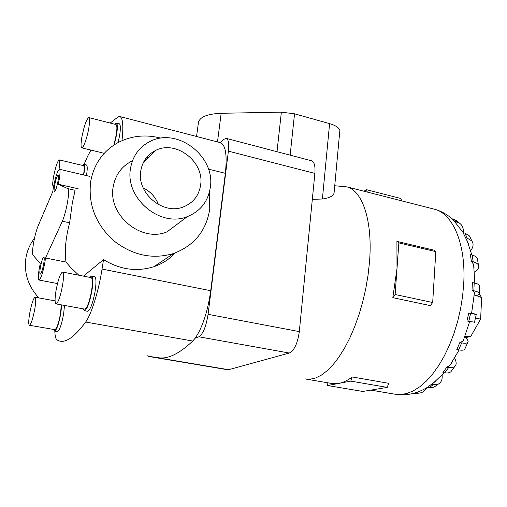 <?xml version="1.0" encoding="UTF-8"?>
<svg xmlns="http://www.w3.org/2000/svg" width="507" height="507" viewBox="0 0 507 507"><rect width="100%" height="100%" fill="white"/><g stroke="black" fill="none" stroke-linecap="round" stroke-linejoin="round"><path stroke-width="0.76" d="M40.262 263.551L39.28 268.444C38.145 275.358 38.05 279.224 38.988 280.041C40.807 279.053 42.753 273.26 44.831 262.664L45.497 258L62.342 221.248C64.433 216.216 66.183 209.771 67.583 201.919C68.8 194.301 68.901 189.878 67.881 188.655L58.261 184.231L59.23 179.37C60.225 173.293 60.308 169.934 59.484 169.294C57.583 170.51 55.567 176.474 53.438 187.184L52.817 191.481L37.949 226.325C36.289 230.584 34.837 236.072 33.608 242.777C32.48 249.368 32.245 253.424 32.885 254.964L40.262 263.551M78.807 275.212L70.993 267.829L65.98 262.081C64.427 251.123 65.644 238.03 69.63 222.807L72.317 202.971L75.087 190.296L67.881 188.655M54.585 185.638C55.859 179.244 57.057 175.688 58.191 174.972C58.679 175.365 58.628 177.368 58.032 180.986C56.759 187.419 55.555 190.987 54.426 191.684C53.938 191.278 53.989 189.263 54.585 185.638M40.383 267.297C41.606 261.054 42.759 257.626 43.849 257.011C44.407 257.467 44.35 259.755 43.684 263.862C42.449 270.149 41.289 273.596 40.205 274.192C39.647 273.71 39.704 271.41 40.383 267.297M78.211 188.781L58.261 184.231M34.501 238.258C30.147 243.88 27.321 250.236 26.015 257.322C23.721 272.601 28.012 286.132 38.9 297.913M187.413 216.578C200.455 211.235 208.079 201.532 210.297 187.47C215.69 156.384 177.057 126.56 149.59 141.668C139.076 147.214 132.726 156.08 130.546 168.261C124.646 198.224 160.434 228.068 187.413 216.578L167.012 231.864C141.32 242.885 107.522 214.955 113.226 186.614C115.33 175.086 121.388 166.651 131.395 161.315M146.561 157.525L148.652 157.525M175.27 252.923C169.408 259.223 162.291 263.811 153.925 266.688C136.808 272.056 120.007 269.699 103.517 259.628L83.484 276.125M209.461 191.9L209.765 209.017C206.324 230.786 194.257 245.616 173.565 253.519C152.328 259.723 132.238 255.332 113.276 240.362C95.5 223.796 87.977 204.137 90.702 181.386C93.972 164.065 102.953 151.2 117.656 142.797C131.161 135.705 145.591 134.165 160.934 138.164M200.601 185.137C198.94 195.506 193.344 202.705 183.813 206.742C163.533 215.69 136.421 193.313 140.8 170.732C142.435 161.416 147.315 154.686 155.427 150.535C175.986 139.558 204.689 161.923 200.601 185.137M83.541 174.921C84.39 169.344 84.371 166.258 83.484 165.65L83.414 165.637M59.002 169.458L59.021 169.357C59.959 163.647 60.041 160.497 59.275 159.901C57.468 161.093 55.548 166.809 53.508 177.051C52.557 182.786 52.462 185.968 53.235 186.608L53.552 186.544M86.38 164.946L86.45 164.959C87.458 165.65 87.483 169.104 86.52 175.333L86.475 175.606M83.775 174.978L83.826 174.706C84.789 168.47 84.783 165.009 83.788 164.325L82.451 165.402M29.431 325.266L54.838 329.651C56.74 328.821 58.635 323.466 60.517 313.592L61.303 304.853M34.793 308.985C35.934 301.925 36.041 298.002 35.103 297.216C33.411 298.141 31.605 303.528 29.691 313.377C28.531 320.449 28.424 324.404 29.362 325.253C31.041 324.372 32.854 318.954 34.793 308.985M64.497 305.436L63.641 313.884C61.575 324.74 59.484 330.621 57.367 331.527L54.648 331.065M53.786 329.468L54.566 331.046C56.657 330.133 58.736 324.246 60.808 313.377L61.683 304.922M113.891 145.072L116.293 134.647C117.187 128.601 117.079 125.229 115.976 124.532L115.881 124.507M88.858 127.713C89.815 121.623 89.821 118.245 88.877 117.58C86.513 118.993 84.149 125.66 81.792 137.581C80.809 143.703 80.803 147.125 81.754 147.835C83.262 148.811 87.293 137.473 88.858 127.713M119.215 123.771L119.316 123.797C120.546 124.57 120.679 128.277 119.715 134.913L118.137 142.53M114.29 144.806L116.699 134.152C117.675 127.504 117.554 123.797 116.337 123.03L114.652 124.19M56.087 303.902L84.656 309.112C87.141 308.186 89.46 302.007 91.609 290.562C92.718 282.868 92.566 278.552 91.159 277.627L91.045 277.602M62.614 285.054C63.812 277.285 63.812 272.95 62.608 272.056C60.396 273.102 58.191 279.332 55.998 290.745C54.775 298.528 54.775 302.907 55.985 303.883C58.185 302.888 60.39 296.614 62.614 285.054M94.498 276.645L94.625 276.67C96.197 277.69 96.381 282.431 95.177 290.885C92.819 303.465 90.259 310.259 87.489 311.266L84.473 310.721M83.306 308.864L84.346 310.696C87.077 309.682 89.625 302.875 91.995 290.283C93.206 281.816 93.041 277.076 91.494 276.055L89.695 277.342M352.251 376.961L388.704 383.311L387.215 387.392L350.781 381.112L338.929 383.374C343.239 382.551 347.682 380.415 352.251 376.961L350.781 381.112M306.367 379.154L331.014 383.343L338.929 383.374L327.611 385.529L327.047 382.671M334.747 185.746L346.965 186.893C362.556 190.816 372.943 221.28 369.476 262.303L368.025 275.383L365.775 288.629L362.759 301.766L359.038 314.536L354.697 326.673L349.836 337.941L344.545 348.138L338.942 357.074L333.143 364.609L327.262 370.642L321.406 375.104L315.677 377.962L310.17 379.223L304.973 378.919M396.918 241.389L433.745 250.116L435.811 251.624L432.68 302.521L430.291 305.601L392.817 297.66L397.006 268.501L396.918 241.389L398.857 242.885L395.124 294.497L392.817 297.66M395.752 394.357C406.563 395.885 417.027 393.597 427.154 387.487L435.95 381.049M454.671 358.094L455.559 360.325C456.579 363.037 456.3 365.116 454.722 366.555L452.136 367.676L448.606 367.575L444.753 372.835L442.941 372.499L446.787 367.239L449.95 365.382L452.048 362.296M464.811 336.863L466.776 338.987C468.183 340.533 468.493 341.705 467.72 342.504C466.751 343.334 464.735 343.461 461.681 342.884L458.632 349.855L456.801 349.5L459.849 342.523L463.113 341.148L463.911 339.189M471.681 312.965L476.276 314.492L470.604 313.472L468.772 321.337L466.934 320.956L468.772 313.079L471.63 313.218M474.362 294.187L474.489 292.501L472.004 290.334L472.397 282.545L474.216 282.957L473.83 290.739C476.897 291.449 478.697 292.266 479.235 293.198C479.597 294.016 478.842 294.706 476.973 295.264L474.197 296.056M157.759 264.115L157.595 265.294M157.379 265.389L157.538 264.267M149.584 356.168L148.355 356.408L147.505 355.813M220.057 142.587L223.796 139.305L226.35 138.411C228.511 139.476 229.196 143.722 228.397 151.156L208.079 314.321C206.146 326.514 203.066 334.005 198.852 336.794L195.138 338.251C202.547 327.357 207.743 311.513 210.722 290.714L225.349 173.324C227.244 155.364 225.659 145.167 220.602 142.733L220.196 142.625M476.219 295.48L481.65 297.609L479.21 294.016M465.54 337.656L470.73 336.483L480.623 319.08L481.65 297.609M464.963 336.445L470.73 336.483M475.42 318.155L480.623 319.08M339.703 132.536L339.861 130.255C338.872 127.574 335.45 125.368 329.594 123.632L294.542 113.809L281.366 112.148L221.166 113.283C207.211 113.904 199.625 117.028 198.414 122.662L196.558 136.478M334.297 190.6L334.056 193.199C332.947 196.177 329.062 198.11 322.395 198.998L312.312 199.378M148.5 356.434L228.137 369.837L289.282 353.043C294.294 350.521 297.634 343.378 299.307 331.603L314.872 173.419C315.424 166.188 314.346 161.98 311.634 160.795L311.412 160.732M435.811 251.624L398.857 242.885M432.68 302.521L395.124 294.497M401.677 200.854L400.942 198.51L366.637 189.719L367.302 192.077M363.906 191.215L366.637 189.719M327.611 385.529L362.771 391.461L387.215 387.392M474.077 267.969L473.62 264.375L471.415 261.435L473.221 261.865C475.927 262.531 477.664 263.627 478.437 265.155C479.178 266.891 478.532 268.634 476.51 270.383L474.463 272.094M471.415 261.435L470.357 254.679L472.156 255.11L473.221 261.865M477.638 260.224L477.353 258.431C476.58 256.891 474.85 255.782 472.156 255.11M468.55 243.905L463.113 232.694L464.881 233.131L467.207 238.113L471.833 240.952C473.614 243.55 473.456 246.465 471.371 249.71L470.743 250.616M455.996 222.681L455.033 221.496L459.431 223.086C462.466 225.247 463.715 228.384 463.17 232.491M465.439 237.675L467.207 238.113M470.553 238.233L469.488 235.97L464.881 233.131M457.777 221.673L456.167 220.304L452.029 218.777M412.844 393.54L416.234 393.533M426.786 387.703C425.113 390.872 422.654 392.659 419.397 393.064L415.677 392.741M427.141 387.481L428.928 387.798L434.062 387.152L435.747 385.947M442.085 375.117L442.117 375.395C442.529 379.534 441.242 382.449 438.257 384.141L433.098 384.781L431.305 384.464M444.753 372.835L447.345 373.019L449.525 372.575L450.862 371.783L451.952 370.313M448.606 367.575L446.787 367.239M458.632 349.855C461.687 350.419 463.702 350.28 464.678 349.424L465.109 348.448M461.681 342.884L459.849 342.523M468.772 321.337L474.489 322.16M470.604 313.472L468.772 313.079M472.004 290.334L473.83 290.739M479.571 286.335L479.609 285.466C479.077 284.509 477.277 283.673 474.216 282.957M84.073 164.395L87.61 156.264L90.949 150.085M110.203 123.049L118.213 116.819L119.975 116.566C122.884 118.049 123.556 126.078 121.991 140.661M156.752 357.372C166.562 359.957 178.559 354.507 192.749 341.04L195.138 338.251M158.476 204.606C155.56 197.084 150.452 191.507 143.17 187.863M145.693 158.653L147.1 159.128M62.342 221.248L69.63 222.807M103.517 259.628L102.04 269.071C98.713 290.879 91.311 314.568 85.67 322.034C74.738 336.749 65.967 343.055 59.363 340.964L57.145 340.051C55.776 339.183 55.003 336.198 54.819 331.09M45.497 258L65.98 262.081M433.282 208.916L434.772 209.302C452.897 213.884 466.034 243.949 463.734 283.521L462.606 296.126L460.565 308.852L457.644 321.451L453.904 333.663L449.424 345.242L444.309 355.971L438.656 365.642L432.591 374.096L426.235 381.188L419.714 386.828L413.154 390.954L406.671 393.54L400.372 394.579L394.357 394.11L370.858 390.117M217.497 141.922L221.166 113.283M277.006 151.707L281.366 112.148M290.15 155.155L294.542 113.809M322.395 198.998L329.594 123.632M453.518 219.157L456.769 221.933M417.052 392.976L413.034 393.571M433.098 384.781L428.928 387.798M149.172 356.326L229.145 369.799M198.852 336.794L289.282 353.043M208.079 314.321L299.307 331.603M228.397 151.156L314.872 173.419M210.722 290.714L102.04 269.071M225.349 173.324L208.44 169.129M192.749 341.04L85.67 322.034M39.058 280.054L57.494 283.565M153.925 266.688L173.565 253.519M83.484 165.65L59.275 159.901M86.45 164.959L83.788 164.325M55.092 300.885L35.103 297.216M115.976 124.532L88.877 117.58M119.316 123.797L116.337 123.03M91.159 277.627L62.608 272.056M94.625 276.67L91.494 276.055M432.433 383.894L444.214 372.734M449.95 365.382L459.114 349.944M463.113 341.148L469.685 321.527M471.58 313.44L474.489 292.501M334.056 193.199L339.861 130.255M477.353 258.431L478.437 265.155M474.844 283.102L473.62 264.375M471.89 255.046L466.573 239.108M463.316 232.745L453.195 219.835C447.738 214.759 441.597 211.248 434.772 209.302L346.965 186.893M469.488 235.97L471.833 240.952M456.167 220.304L459.431 223.086M419.397 393.064L415.366 393.66M438.257 384.141L434.062 387.152M454.722 366.555L450.862 371.783M467.72 342.504L464.678 349.424M476.276 314.492L474.457 322.3M479.609 285.466L479.235 293.198M226.35 138.411L311.634 160.795M104.214 153.323L81.836 147.854M142.917 163.444L155.427 150.535M59.484 169.294L89.657 176.354M220.602 142.733L119.975 116.566"/></g></svg>
